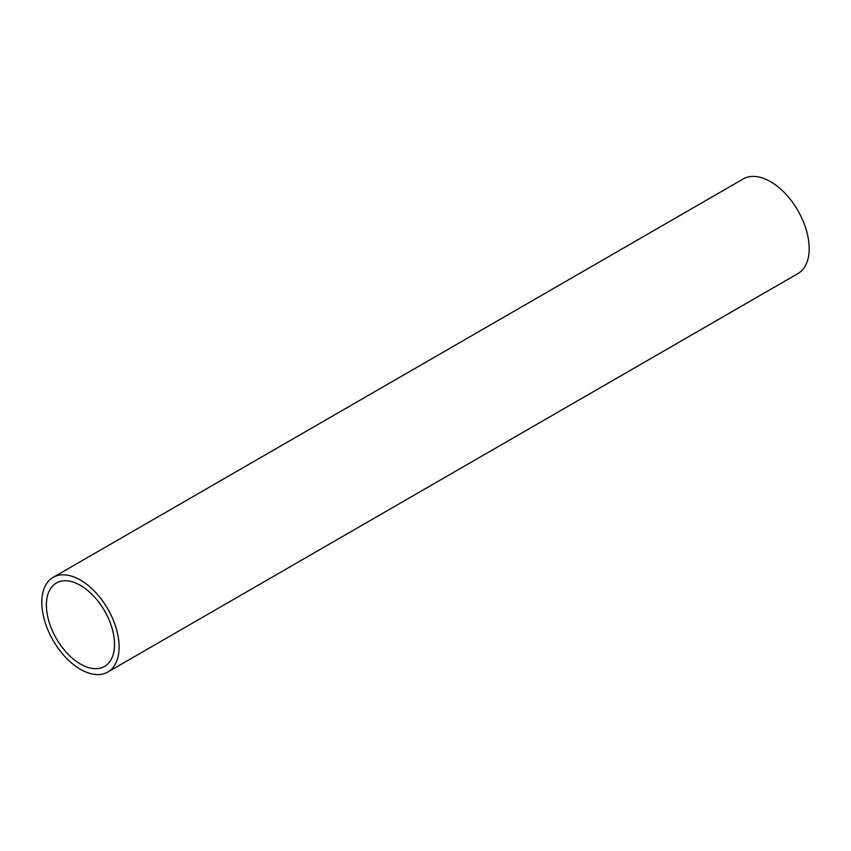 <?xml version="1.0" encoding="UTF-8"?>
<svg xmlns="http://www.w3.org/2000/svg" width="851" height="851" viewBox="0 0 851 851"><rect width="100%" height="100%" fill="white"/><g stroke="black" fill="none" stroke-linecap="round" stroke-linejoin="round"><path stroke-width="1.28" d="M107.779 672.045L797.876 273.618A54.655 31.551 -120 0 0 806.248 229.823A54.655 31.551 -120 0 0 770.549 181.667A54.655 31.551 -120 0 0 743.221 178.955L53.124 577.382A54.655 31.551 60 0 1 80.451 580.084A54.655 31.551 60 0 1 116.162 628.251A54.655 31.551 60 0 1 107.779 672.045A54.655 31.551 60 0 1 80.451 669.333A54.655 31.551 60 0 1 44.752 621.177A54.655 31.551 60 0 1 53.124 577.382M80.451 585.382A48.177 27.817 -120 0 0 56.368 582.988A48.177 27.817 -120 0 0 48.986 621.592A48.177 27.817 -120 0 0 80.451 664.046A48.177 27.817 -120 0 0 104.535 666.429A48.177 27.817 -120 0 0 111.928 627.825A48.177 27.817 -120 0 0 80.451 585.382"/></g></svg>

